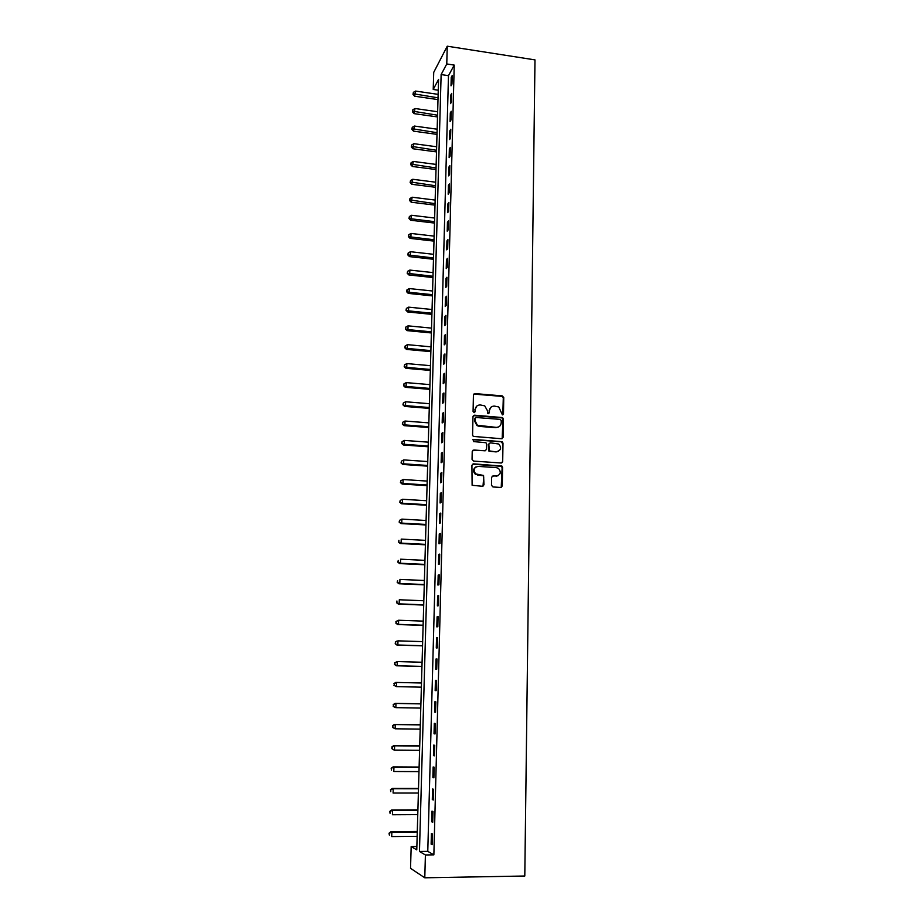 <?xml version="1.0" encoding="UTF-8"?>
<svg xmlns="http://www.w3.org/2000/svg" width="924" height="924" viewBox="0 0 924 924"><rect width="100%" height="100%" fill="white"/><g stroke="black" fill="none" stroke-linecap="round" stroke-linejoin="round"><path stroke-width="1.39" d="M502.413 414.888L503.488 413.894L503.753 397.551L502.275 395.888L474.994 393.601L473.434 395.022L473.076 411.457L474.127 412.635L475.225 411.63L475.271 409.494C475.629 406.514 477.292 405.001 480.249 404.943L484.719 405.832L487.306 410.464L487.826 413.606L489.397 412.762L489.431 410.637C489.789 407.669 491.429 406.144 494.375 406.098L498.752 406.941L502.413 414.888M502.795 414.841L503.291 397.886L502.425 396.419L473.769 394.098M474.578 412.566L475.271 409.494M488.727 413.709L489.431 410.637M491.487 485.273L492.989 486.96L500.727 487.456L502.275 485.978L502.587 467.417L501.905 466.043L473.504 463.848L471.921 465.315L472.118 485.296L482.455 486.278L484.026 484.788L483.552 475.467L475.652 473.885C472.961 469.969 473.804 467.475 478.193 466.377L496.361 467.625L498.567 468.445C501.42 472.326 500.635 474.855 496.211 476.033L493.197 475.837L491.626 477.304L491.487 485.273M425.398 854.966L424.786 877.8L524.797 876.01L534.984 59.887L447.251 46.2L446.766 63.964L441.129 74.567L419.461 851.466L425.398 854.966L433.864 854.85L454.227 65.096L446.766 63.964M501.547 438.738L503.095 437.306L503.395 419.022L502.587 417.579L474.532 415.188L472.973 416.62L472.58 435.008L473.284 436.405L501.547 438.738M502.991 443.127L502.691 461.55L501.143 463.005L473.562 461.088L472.048 459.401L472.222 451.466L473.793 450L484.996 450.808L486.555 449.353L486.659 444.109L485.943 442.723L473.515 441.58L473.562 439.385L502.252 441.718L502.991 443.127L502.691 461.55M454.227 65.096L448.475 75.664L427.777 851.362L433.864 854.85M451.235 77.327L451.016 85.828L451.975 84.107L452.194 75.572L451.235 77.327L452.148 77.466M450.773 95.068L450.542 103.627L451.513 101.952L451.732 93.37L450.773 95.068L451.686 95.207M450.3 112.924L450.08 121.529L451.039 119.901L451.27 111.273L450.3 112.924L451.224 113.063M449.826 130.885L449.607 139.547L450.566 137.965L450.797 129.279L449.826 130.885L450.75 131.012M449.353 148.949L449.133 157.657L450.092 156.121L450.323 147.39L449.353 148.949L450.277 149.076M448.879 167.117L448.648 175.883L449.618 174.393L449.849 165.615L448.879 167.117L449.803 167.244M448.406 185.401L448.175 194.213L449.145 192.781L449.376 183.945L448.406 185.401L449.33 185.516M447.921 203.788L447.69 212.647L448.66 211.261L448.891 202.379L447.921 203.788L448.856 203.904M447.435 222.28L447.204 231.196L448.175 229.868L448.406 220.928L447.435 222.28L448.371 222.395M446.95 240.887L446.708 249.861L447.69 248.579L447.921 239.582L446.95 240.887L447.886 240.991M446.454 259.609L446.223 268.63L447.193 267.406L447.435 258.35L446.454 259.609L447.401 259.713M445.957 278.436L445.726 287.514L446.708 286.336L446.939 277.235L445.957 278.436L446.904 278.54M445.46 297.378L445.229 306.514L446.211 305.394L446.442 296.234L445.46 297.378L446.408 297.482M444.964 316.435L444.721 325.629L445.703 324.567L445.946 315.35L444.964 316.435L445.911 316.528M444.467 335.608L444.225 344.86L445.206 343.844L445.449 334.58L444.467 335.608L445.414 335.701M443.959 354.908L443.716 364.206L444.698 363.248L444.941 353.927L443.959 354.908L444.918 354.989M443.451 374.312L443.208 383.668L444.19 382.779L444.432 373.388L443.451 374.312L444.409 374.393M442.931 393.843L442.688 403.257L443.682 402.414L443.924 392.977L442.931 393.843L443.901 393.924M442.423 413.49L442.169 422.961L443.162 422.176L443.404 412.682L442.423 413.49L443.381 413.559M441.903 433.252L441.649 442.781L442.642 442.065L442.896 432.501L441.903 433.252L442.873 433.321M441.383 453.141L441.129 462.739L442.122 462.069L442.377 452.448L441.383 453.141L442.353 453.21M440.852 473.157L440.598 482.813L441.603 482.201L441.845 472.522L440.852 473.157L441.834 473.227M440.332 493.301L440.078 503.002L441.071 502.471L441.326 492.723L440.332 493.301L441.302 493.358M439.801 513.559L439.535 523.331L440.54 522.857L440.794 513.051L439.801 513.559L440.783 513.617M439.258 533.945L439.004 543.786L440.009 543.37L440.263 533.506L439.258 533.945L440.251 534.003M438.727 554.469L438.461 564.356L439.466 564.01L439.72 554.088L438.727 554.469L439.709 554.516M438.184 575.109L437.918 585.065L438.923 584.788L439.189 574.797L438.184 575.109L439.177 575.155M437.641 595.888L437.375 605.913L438.38 605.694L438.646 595.634L437.641 595.888L438.634 595.934M437.087 616.805L436.821 626.888L437.826 626.726L438.091 616.608L437.087 616.805L438.091 616.839M436.544 637.837L436.278 647.99L437.283 647.897L437.549 637.722L436.544 637.837L437.537 637.872M435.989 659.02L435.712 669.23L436.729 669.207L436.994 658.962L435.989 659.02L436.983 659.043M435.423 680.33L435.158 690.609L436.163 690.655L436.428 680.341L435.423 680.33L436.428 680.353M434.858 701.778L434.592 712.115L435.597 712.231L435.874 701.859L434.858 701.778M434.292 723.365L434.026 733.771L435.031 733.956L435.308 723.515L434.292 723.365M433.726 745.091L433.448 755.566L434.465 755.82L434.742 745.31L433.726 745.091M433.16 766.955L432.882 777.5L433.887 777.823L434.164 767.243L433.16 766.955M432.582 788.957L432.293 799.572L433.31 799.976L433.587 789.327L432.582 788.957M431.993 811.11L431.716 821.794L432.732 822.268L433.01 811.549L431.993 811.11M431.416 833.402L431.127 844.166L432.143 844.709L432.432 833.922L431.416 833.402M424.786 877.8L410.533 868.317L411.168 846.58L416.77 849.884L438.565 79.383L433.217 89.466L433.714 72.372L447.251 46.2M416.874 846.511L411.168 846.58M438.265 90.206L433.217 89.466M502.644 461.873L501.697 462.936M448.475 75.664L441.129 74.567M427.777 851.362L419.461 851.466M496.858 476.195L496.015 476.137M435.158 690.609L436.163 690.632M434.592 712.115L435.608 712.138M434.026 733.771L435.042 733.783M433.448 755.566L434.476 755.566M432.882 777.5L433.899 777.5M432.293 799.572L433.321 799.572M431.716 821.794L432.744 821.794M431.127 844.166L432.166 844.155M491.094 407.114L488.981 410.961M476.865 406.017L474.832 409.829M502.171 438.657L502.933 419.334L502.125 417.891L473.354 415.65M501.247 420.559L500.207 419.392L476.172 417.498L475.075 418.503L475.028 420.755L477.408 425.271L496.28 427.385C499.226 427.304 500.866 425.779 501.212 422.799L501.247 420.559M475.294 417.879L475.075 418.503M498.914 426.796L495.818 427.685L479.383 426.414L476.969 425.583L474.589 421.067L474.636 418.815M485.631 450.716L472.695 450.392M502.529 443.416L501.039 441.753L472.718 439.732M496.569 451.64C501.051 450.415 501.778 447.863 498.752 444.005L490.355 442.827L488.796 444.271L489.397 450.889L496.107 451.917L498.579 451.247M489.258 443.208L488.796 444.271M496.107 451.917L488.946 451.166L488.346 444.559M498.059 475.71L492.18 476.149M475.71 467.047C473.042 469.103 472.88 471.471 475.213 474.139L478.02 474.821M482.998 486.209L483.737 477.061L483.102 475.721L477.581 475.063M501.212 487.398L502.125 467.683L501.432 466.308L472.43 464.206M438.149 94.364L415.569 91.072L414.622 96.212L437.999 99.596M413.34 93.74L413.386 92.342L413.005 94.398L413.34 93.74L438.045 97.829M413.386 92.342L415.569 91.072M414.622 96.212L413.005 94.398M437.653 111.735L415.015 108.512L414.067 113.629L437.502 116.932M412.774 111.18L412.82 109.783L412.439 111.827L412.774 111.18L437.56 115.211M412.82 109.783L415.015 108.512M414.067 113.629L412.439 111.827M437.156 129.198L414.449 126.057L413.502 131.139L437.017 134.373M412.208 128.725L412.254 127.316L411.873 129.36L412.208 128.725L437.064 132.698M412.254 127.316L414.449 126.057M413.502 131.139L411.873 129.36M436.659 146.766L413.883 143.694L412.936 148.752L436.521 151.906M411.642 146.373L411.688 144.964L411.307 146.985L411.642 146.373L436.567 150.289M411.688 144.964L413.883 143.694M412.936 148.752L411.307 146.985M436.163 164.426L413.317 161.434L412.37 166.47L436.024 169.542M411.065 164.125L411.111 162.705L410.73 164.715L411.065 164.125L436.059 167.972M411.111 162.705L413.317 161.434M412.37 166.47L410.73 164.715M435.666 182.201L412.751 179.279L411.792 184.292L435.516 187.283M410.487 181.97L410.533 180.538L410.152 182.548L410.487 181.97L435.562 185.77M410.533 180.538L412.751 179.279M411.792 184.292L410.152 182.548M435.158 200.069L412.173 197.228L411.215 202.217L435.008 205.128M409.909 199.93L409.956 198.487L409.575 200.485L409.909 199.93L435.054 203.661M409.956 198.487L412.173 197.228M411.215 202.217L409.575 200.485M434.65 218.041L411.596 215.28L410.637 220.235L434.499 223.065M409.32 217.995L409.367 216.539L408.986 218.526L434.546 221.656M409.367 216.539L411.596 215.28M410.637 220.235L408.986 218.526M434.13 236.128L411.018 233.449L410.903 237.087L410.06 238.369L433.991 241.118M408.731 236.151L408.778 234.696L408.396 236.671L434.037 239.755M408.778 234.696L411.018 233.449M410.06 238.369L408.396 236.671M433.622 254.308L410.429 251.709L410.314 255.37L409.471 256.606L433.483 259.274M408.142 254.423L408.189 252.957L407.807 254.92L433.518 257.958M408.189 252.957L410.429 251.709M409.471 256.606L407.807 254.92M433.102 272.603L409.84 270.085L409.725 273.77L408.882 274.948L432.963 277.535M407.553 272.811L407.599 271.333L407.207 273.285L432.998 276.276M407.599 271.333L409.84 270.085M408.882 274.948L407.207 273.285M432.582 291.002L409.251 288.565L409.136 292.273L408.281 293.393L432.444 295.899M406.953 291.291L406.999 289.813L406.618 291.741L409.136 292.273L432.478 294.687M406.999 289.813L409.251 288.565M408.281 293.393L406.618 291.741M432.062 309.505L408.651 307.149L408.535 310.88L407.692 311.954L431.924 314.368M406.352 309.887L406.398 308.397L406.017 310.325L408.535 310.88L431.958 313.224M406.398 308.397L408.651 307.149M407.692 311.954L406.017 310.325M431.531 328.124L408.062 325.849L407.934 329.602L407.091 330.63L431.392 332.952M405.74 328.598L405.786 327.096L405.405 329.002L407.934 329.602L431.427 331.855M405.786 327.096L408.062 325.849M407.091 330.63L405.405 329.002M431 346.847L407.461 344.664L407.334 348.44L406.491 349.411L430.873 351.64M405.139 347.412L405.186 345.899L404.793 347.805L407.334 348.44L430.896 350.6M405.186 345.899L407.461 344.664M406.491 349.411L404.793 347.805M430.469 365.685L406.849 363.582L406.733 367.382L405.879 368.295L430.33 370.443M404.516 366.343L404.573 364.818L404.181 366.713L406.733 367.382L430.365 369.461M404.573 364.818L406.849 363.582M405.879 368.295L404.181 366.713M429.937 384.627L406.237 382.617L406.121 386.44L405.266 387.306L429.799 389.362M403.904 385.389L403.95 383.853L403.569 385.735L406.121 386.44L429.822 388.427M403.95 383.853L406.237 382.617M405.266 387.306L403.569 385.735M429.394 403.696L405.624 401.767L405.509 405.613L404.654 406.421L429.267 408.385M403.28 404.539L403.338 403.003L402.945 404.862L405.509 405.613L429.29 407.519M403.338 403.003L405.624 401.767M404.654 406.421L402.945 404.862M428.852 422.869L405.012 421.032L404.885 424.901L404.042 425.652L428.724 427.523M402.656 423.816L402.714 422.268L402.321 424.116L404.885 424.901L428.748 426.715M402.714 422.268L405.012 421.032M404.042 425.652L402.321 424.116M428.309 442.157L404.389 440.413L404.262 444.305L403.418 444.998L428.182 446.777M402.032 443.197L402.09 441.649L401.697 443.485L404.262 444.305L428.193 446.026M402.09 441.649L404.389 440.413M403.418 444.998L401.697 443.485M427.754 461.561L403.765 459.909L403.638 463.825L402.795 464.46L427.627 466.146M401.409 462.705L401.455 461.145L401.062 462.959L403.638 463.825L427.65 465.453M401.455 461.145L403.765 459.909M402.795 464.46L401.062 462.959M427.211 481.081L403.141 479.521L403.014 483.46L402.159 484.049L427.073 485.643M400.773 482.328L400.82 480.757L400.427 482.559L403.014 483.46L427.096 485.008M400.82 480.757L403.141 479.521M402.159 484.049L400.427 482.559M426.645 500.727L402.506 499.26L402.379 503.222L401.524 503.753L426.518 505.243M400.127 502.067L400.184 500.485L399.792 502.286L402.379 503.222L426.542 504.666M400.184 500.485L402.506 499.26M401.524 503.753L399.792 502.286M426.091 520.489L401.871 519.115L401.744 523.1L400.889 523.573L425.964 524.959M399.491 521.933L399.538 520.339L399.145 522.118L401.744 523.1L425.976 524.451M399.538 520.339L401.871 519.115M400.889 523.573L399.145 522.118M425.525 540.367L401.235 539.096L401.108 543.104L400.254 543.508L425.398 544.802M398.845 541.914L398.891 540.321L398.498 542.088L401.108 543.104L425.421 544.363M400.254 543.508L398.498 542.088M424.959 560.371L400.589 559.193L400.462 563.236L399.607 563.582L424.844 564.772M398.186 562.023L398.244 560.418L397.851 562.173L400.462 563.236L424.844 564.391M399.607 563.582L397.851 562.173M424.393 580.491L399.942 579.417L399.815 583.483L398.96 583.76L424.266 584.857M397.539 582.259L397.586 580.642L397.193 582.374L399.815 583.483L424.278 584.534M398.96 583.76L397.193 582.374M423.816 600.75L399.295 599.768L399.156 603.857L398.302 604.077L423.7 605.07M396.881 602.621L396.927 600.981L396.535 602.702L399.156 603.857L423.7 604.816M398.302 604.077L396.535 602.702M423.25 621.124L398.637 620.247L398.51 624.358L397.643 624.52L423.123 625.398M396.211 623.099L396.269 621.459L395.876 623.169L398.51 624.358L423.134 625.213M395.922 621.517L398.637 620.247L396.269 621.459M397.643 624.52L395.876 623.169M422.661 641.614L397.978 640.852L397.84 644.987L396.985 645.079L422.545 645.853M395.541 643.705L395.599 642.053L395.206 643.751L397.84 644.987L422.545 645.737M395.264 642.099L397.124 640.956L395.599 642.053M396.985 645.079L395.206 643.751M422.083 662.242L397.308 661.572L397.181 665.742L396.327 665.777L421.968 666.435M394.871 664.448L394.929 662.785L394.536 664.46L397.181 665.742L421.968 666.389M394.594 662.797L397.308 661.572L394.929 662.785M396.327 665.777L394.536 664.46M394.259 683.644L394.202 685.319L394.259 683.644L396.65 682.443L421.494 682.998L395.784 682.42L396.65 682.443L396.512 686.624L421.379 687.167M394.202 685.319L396.512 686.624L393.855 685.308M393.913 683.633L395.784 682.42M420.905 703.811L395.114 703.349L395.969 703.43L395.842 707.645L420.79 708.073M420.905 703.88L395.969 703.43L393.231 704.596L393.52 706.317L393.578 704.631M393.52 706.317L394.975 707.541L393.185 706.271M393.231 704.596L395.114 703.349M420.316 724.763L394.433 724.404L395.299 724.555L395.16 728.793L420.189 729.117M420.304 724.901L395.299 724.555L392.55 725.686L392.839 727.442L392.896 725.744M392.839 727.442L395.16 728.793L392.492 727.384M392.55 725.686L394.433 724.404M419.715 745.841L393.751 745.587L394.617 745.807L394.479 750.08L419.588 750.3M419.715 746.049L394.617 745.807L391.868 746.915L392.146 748.706L392.203 747.008M392.146 748.706L393.624 749.849L391.811 748.613M391.868 746.915L393.751 745.587M419.115 767.047L393.07 766.908L393.936 767.197L393.797 771.494L418.988 771.598M419.103 767.336L393.936 767.197L391.175 768.271L391.453 770.108L391.51 768.387M391.175 768.271L393.07 766.908M418.514 788.391L392.377 788.368L393.243 788.726L393.104 793.046L418.376 793.046M418.503 788.75L393.243 788.726L390.471 789.766L390.76 791.649L390.817 789.916M390.471 789.766L392.377 788.368M417.902 809.863L391.684 809.967L392.55 810.394L392.411 814.749L417.775 814.621M417.891 810.302L392.55 810.394L389.778 811.399L390.055 813.316L390.113 811.572M389.778 811.399L391.684 809.967M417.29 831.485L390.991 831.704L391.857 832.201L391.707 836.578L417.151 836.336M417.278 831.981L391.857 832.201L389.062 833.171L389.351 835.123L389.408 833.379M389.062 833.171L390.991 831.704"/></g></svg>
